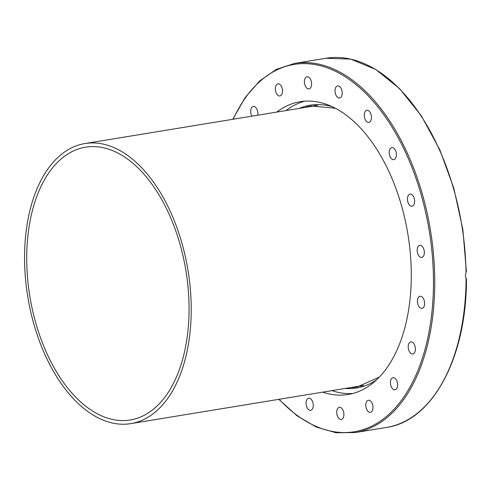 <?xml version="1.0" encoding="UTF-8"?>
<svg xmlns="http://www.w3.org/2000/svg" width="491" height="491" viewBox="0 0 491 491"><rect width="100%" height="100%" fill="white"/><g stroke="black" fill="none" stroke-linecap="round" stroke-linejoin="round"><path stroke-width="0.74" d="M359.302 386.135A142.359 81.451 -99.3 0 0 361.468 386.036M315.443 105.485A142.359 81.451 -99.3 0 0 313.362 106.081M364.432 113.47A6.125 3.505 80.7 0 1 366.869 110.291A6.125 3.505 80.7 0 1 370.435 112.973A6.125 3.505 80.7 0 1 371.294 119.196A6.125 3.505 80.7 0 1 368.851 122.376A6.125 3.505 80.7 0 1 365.286 119.694A6.125 3.505 80.7 0 1 364.432 113.47M389.885 149.246A6.125 3.505 80.7 0 1 391.818 147.576A6.125 3.505 80.7 0 1 395.746 151.093A6.125 3.505 80.7 0 1 395.74 157.998A6.125 3.505 80.7 0 1 393.8 159.667A6.125 3.505 80.7 0 1 389.872 156.15A6.125 3.505 80.7 0 1 389.885 149.246M408.899 194.694A6.125 3.505 80.7 0 1 410.046 194.117A6.125 3.505 80.7 0 1 414.263 198.524A6.125 3.505 80.7 0 1 413.177 205.619A6.125 3.505 80.7 0 1 412.029 206.202A6.125 3.505 80.7 0 1 407.812 201.795A6.125 3.505 80.7 0 1 408.899 194.694M419.621 245.377A6.125 3.505 80.7 0 1 419.774 245.347A6.125 3.505 80.7 0 1 424.199 250.692A6.125 3.505 80.7 0 1 421.904 257.401A6.125 3.505 80.7 0 1 421.757 257.431A6.125 3.505 80.7 0 1 417.325 252.086A6.125 3.505 80.7 0 1 419.621 245.377M420.996 296.325A6.125 3.505 80.7 0 1 424.592 302.554A6.125 3.505 80.7 0 1 422.021 308.342A6.125 3.505 80.7 0 1 421.063 308.274A6.125 3.505 80.7 0 1 417.467 302.045A6.125 3.505 80.7 0 1 420.038 296.257A6.125 3.505 80.7 0 1 420.996 296.325M412.894 342.552A6.125 3.505 80.7 0 1 415.411 349.101A6.125 3.505 80.7 0 1 412.802 353.95A6.125 3.505 80.7 0 1 410.734 353.256A6.125 3.505 80.7 0 1 408.217 346.707A6.125 3.505 80.7 0 1 410.82 341.859A6.125 3.505 80.7 0 1 412.894 342.552M396.102 379.531A6.125 3.505 80.7 0 1 397.563 385.852A6.125 3.505 80.7 0 1 395.01 389.78A6.125 3.505 80.7 0 1 391.928 387.945A6.125 3.505 80.7 0 1 390.468 381.624A6.125 3.505 80.7 0 1 393.027 377.696A6.125 3.505 80.7 0 1 396.102 379.531M372.27 403.651A6.125 3.505 80.7 0 1 370.374 412.342A6.125 3.505 80.7 0 1 366.489 408.948A6.125 3.505 80.7 0 1 368.385 400.257A6.125 3.505 80.7 0 1 372.27 403.651M343.725 412.544A6.125 3.505 80.7 0 1 341.306 419.418A6.125 3.505 80.7 0 1 336.906 414.201A6.125 3.505 80.7 0 1 339.324 407.327A6.125 3.505 80.7 0 1 343.725 412.544M313.264 405.339A6.125 3.505 80.7 0 1 310.662 410.31A6.125 3.505 80.7 0 1 306.071 403.203A6.125 3.505 80.7 0 1 308.679 398.226A6.125 3.505 80.7 0 1 313.264 405.339M251.883 116.164A6.125 3.505 80.7 0 1 250.778 110.045A6.125 3.505 80.7 0 1 253.295 106.43A6.125 3.505 80.7 0 1 256.376 108.266A6.125 3.505 80.7 0 1 257.744 115.207M276.034 92.56A6.125 3.505 80.7 0 1 277.931 83.869A6.125 3.505 80.7 0 1 281.816 87.269A6.125 3.505 80.7 0 1 279.913 95.96A6.125 3.505 80.7 0 1 276.034 92.56M304.573 83.673A6.125 3.505 80.7 0 1 306.998 76.799A6.125 3.505 80.7 0 1 311.398 82.009A6.125 3.505 80.7 0 1 308.974 88.883A6.125 3.505 80.7 0 1 304.573 83.673M335.034 90.878A6.125 3.505 80.7 0 1 337.642 85.9A6.125 3.505 80.7 0 1 342.227 93.014A6.125 3.505 80.7 0 1 339.625 97.985A6.125 3.505 80.7 0 1 335.034 90.878M466.407 271.443L462.841 229.444L453.801 188.139L439.752 149.638L421.413 115.931L399.717 88.742L375.756 69.464L350.734 59.116L325.938 58.269A187.046 107.02 80.7 0 1 466.045 272.493L465.339 275.911L466.45 279.164C466.579 357.522 432.602 421.057 386.497 427.428L355.177 432.565A187.046 107.02 -99.3 0 0 434.756 280.619A187.046 107.02 -99.3 0 0 294.618 63.407L276.329 69.391L259.598 80.984L244.948 97.801L232.826 119.295M466.045 272.493L466.229 271.167M352.753 393.512A148.35 84.875 80.7 0 1 331.941 390.621M286.001 110.573A148.35 84.875 80.7 0 1 304.794 101.183M276.752 112.089A148.35 84.875 80.7 0 1 300.167 101.711A148.35 84.875 80.7 0 1 411.28 273.99A148.35 84.875 80.7 0 1 348.137 394.5A148.35 84.875 80.7 0 1 322.691 392.137M24.55 258.825A141.899 81.187 80.7 0 1 84.918 143.556A141.899 81.187 80.7 0 1 188.004 270.443A141.899 81.187 80.7 0 1 130.858 423.61A141.899 81.187 80.7 0 1 24.55 258.825M26.717 259.469A138.21 79.076 -99.3 0 0 130.262 419.971A138.21 79.076 -99.3 0 0 185.923 270.78A138.21 79.076 -99.3 0 0 85.514 147.196A138.21 79.076 -99.3 0 0 26.717 259.469M304.715 107.504A142.359 81.451 80.7 0 1 311.098 105.988L335.206 108.21M379.322 377.137L357.19 386.945A142.359 81.451 80.7 0 1 350.654 387.552M345.161 388.455A143.28 81.979 -99.3 0 0 376.658 379.782M331.836 106.559A143.28 81.979 -99.3 0 0 299.222 108.401M466.076 278.458A187.046 107.02 80.7 0 1 386.497 427.428M233.176 119.239A186.126 106.492 80.7 0 1 355.361 84.065A186.126 106.492 80.7 0 1 433.467 280.576A186.126 106.492 80.7 0 1 279.115 399.287M325.938 58.269L294.618 63.407M278.765 399.343L297.123 415.84L316.376 427.09L335.93 432.731L355.177 432.565M130.858 423.61L363.53 385.441M84.918 143.556L317.591 105.387"/></g></svg>
